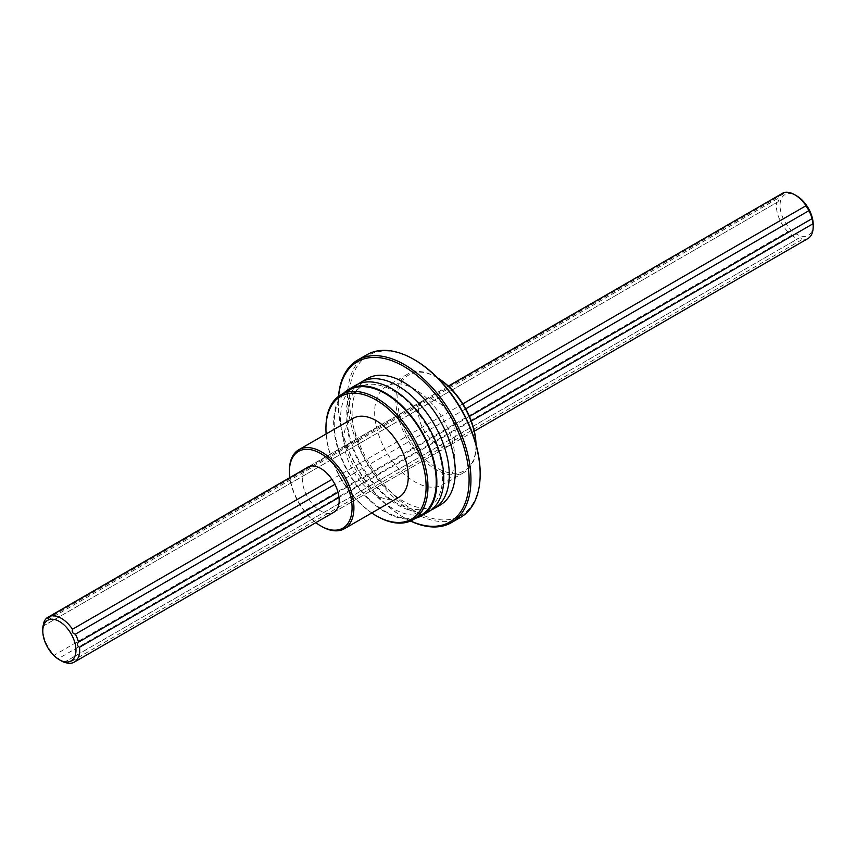 <?xml version="1.0" encoding="UTF-8"?>
<svg xmlns="http://www.w3.org/2000/svg" width="856" height="856" viewBox="0 0 856 856"><rect width="100%" height="100%" fill="white"/><g stroke="black" fill="none" stroke-linecap="round" stroke-linejoin="round"><path stroke-width="0.64" stroke-dasharray="4.28 3.21" d="M807.797 238.631A26.065 15.044 60 0 1 801.772 239.787C801.291 237.615 799.996 237.294 797.867 238.824A26.065 15.044 60 0 1 791.672 235.25C791.747 232.532 790.452 231.355 787.766 231.709L54.228 655.204A26.065 15.044 60 0 1 42.8 628.925M54.228 655.204L58.133 658.756A26.065 15.044 60 0 0 61.225 660.843M64.339 662.244L798.584 238.332L64.5 662.234M801.772 239.787L68.234 663.293M787.766 231.709A26.065 15.044 60 0 1 776.338 205.419A26.065 15.044 60 0 1 776.499 202.669L43.068 626.111M813.2 224.572A23.454 13.546 60 0 1 796.615 234.148A23.454 13.546 60 0 1 780.03 205.419A23.454 13.546 60 0 1 796.615 195.842M791.672 235.25L58.133 658.756M469.441 416.444L338.024 492.328M465.728 408.815L334.921 484.336M471.292 421.056L338.997 497.443M448.341 386.099L308.973 466.563M43.014 626.196L776.499 202.669C778.864 201.492 779.195 200.165 777.483 198.688A26.065 15.044 60 0 1 780.586 194.28M777.483 198.688L43.945 622.194M462.829 403.861L332 479.403M448.416 386.174L309.465 466.392M780.779 194.28L783.411 193.873L783.508 192.707M449.882 445.27A26.065 15.044 60 0 0 455.285 433.339A26.065 15.044 -120 0 0 443.9 407.114A26.065 15.044 -120 0 0 423.816 400.127A26.065 15.044 -120 0 0 418.424 412.057A26.065 15.044 60 0 0 429.798 438.293A26.065 15.044 60 0 0 449.882 445.27L333.765 512.305A26.065 15.044 60 0 1 313.681 505.329A26.065 15.044 60 0 1 302.307 479.093A26.065 15.044 -120 0 1 306.555 467.965M315.853 522.652A44.309 25.584 60 0 1 289.799 477.627M321.653 526.451A45.614 26.333 60 0 1 289.403 470.586M398.832 497.315A45.614 26.333 60 0 1 363.682 485.095A45.614 26.333 60 0 1 343.77 439.192A45.614 26.333 -120 0 1 353.218 418.317M326.125 433.96A70.834 40.895 -120 0 0 371.739 512.958M325.943 427.84A72.139 41.644 -120 0 0 376.95 516.179M349.173 390.026A72.139 41.644 -120 0 0 334.236 423.046A72.139 41.644 60 0 0 365.726 495.635A72.139 41.644 60 0 0 421.312 514.97M343.63 393.225A72.985 42.137 -120 0 0 333.637 422.704A72.985 42.137 -120 0 0 361.917 492.189A72.985 42.137 -120 0 0 415.77 518.169M355.668 385.296A72.985 42.137 -120 0 0 340.549 418.712A72.985 42.137 -120 0 0 372.403 492.157A72.985 42.137 -120 0 0 428.642 511.706M367.181 378.652A72.985 42.137 -120 0 0 352.073 412.057A72.985 42.137 60 0 0 383.927 485.502A72.985 42.137 60 0 0 440.166 505.061M358.536 383.884A72.985 42.137 -120 0 0 346.081 415.513A72.985 42.137 -120 0 0 376.137 487.021A72.985 42.137 -120 0 0 431.306 509.93M410.591 520.972A92.534 53.425 60 0 1 403.668 517.409A92.534 53.425 60 0 1 338.248 404.075A92.534 53.425 60 0 1 338.612 396.296M410.473 521.026A93.828 54.174 60 0 1 404.599 517.934A93.828 54.174 60 0 1 338.248 403.015L338.248 404.075M460.731 517.259A93.828 54.174 60 0 1 388.421 492.125A93.828 54.174 60 0 1 347.461 397.698A93.828 54.174 60 0 1 366.892 354.737M480.163 473.24A92.534 53.425 60 0 1 414.732 511.021A92.534 53.425 60 0 1 349.302 397.698A92.534 53.425 60 0 1 414.732 359.916M454.814 458.613A56.689 32.731 -120 0 0 430.076 401.56A56.689 32.731 -120 0 0 386.388 386.377A56.689 32.731 -120 0 0 374.65 412.325A56.689 32.731 60 0 0 399.388 469.377A56.689 32.731 60 0 0 443.076 484.56A56.689 32.731 60 0 0 454.814 458.613M475.968 444.221A56.689 32.731 60 0 1 476.011 446.372A56.689 32.731 60 0 1 464.273 472.33A56.689 32.731 60 0 1 420.585 457.136A56.689 32.731 60 0 1 395.836 400.084A56.689 32.731 60 0 1 407.584 374.136A56.689 32.731 60 0 1 435.929 376.94A56.689 32.731 60 0 1 437.769 378.052M476 444.35A55.383 31.982 60 0 1 476.011 445.313L476.011 446.372M476.011 445.313A55.383 31.982 60 0 1 436.849 467.922A55.383 31.982 60 0 1 397.687 400.084A55.383 31.982 60 0 1 436.849 377.475A55.383 31.982 60 0 1 437.684 377.967M338.248 403.015A93.828 54.174 60 0 1 338.505 396.382M474.32 431.167L333.765 512.305M783.411 193.873L48.257 618.31M423.816 400.127L307.7 467.162M442.616 476.706C442.52 486.839 440.391 494.779 436.218 500.535L429.327 506.795C425.368 509.245 416.744 512.337 400.822 505.2C373.387 493.045 346.273 448.608 347.226 417.118C347.322 406.975 349.451 399.035 353.624 393.279L360.504 387.019C364.463 384.569 373.098 381.487 389.02 388.613C416.455 400.769 443.558 445.206 442.616 476.706M403.668 517.409L404.599 517.934M407.584 374.136L386.388 386.377M436.849 377.475L435.929 376.94M464.273 472.33L443.076 484.56"/><path stroke-width="1.28" d="M75.97 650.207A23.454 13.546 60 0 1 59.385 659.783A23.454 13.546 60 0 1 42.8 631.054A23.454 13.546 60 0 1 59.385 621.477A23.454 13.546 60 0 1 75.97 650.207M338.997 497.443L79.501 647.264A26.065 15.044 60 0 1 79.662 650.207A26.065 15.044 60 0 1 74.258 662.137A26.065 15.044 60 0 1 68.234 663.293L64.328 662.33A26.065 15.044 60 0 1 61.225 660.843L59.385 659.783M43.068 626.111L42.961 626.175A26.065 15.044 60 0 0 42.8 628.925L42.8 631.054M448.416 386.174L783.508 192.707A26.065 15.044 60 0 1 794.775 194.772L796.615 195.842A23.454 13.546 60 0 1 813.2 224.572L813.2 226.701A26.065 15.044 60 0 1 807.797 238.631L474.32 431.167M334.921 484.336L75.414 634.157A26.065 15.044 60 0 1 78.517 642.15L338.024 492.328M794.775 194.772A26.065 15.044 60 0 1 806.031 205.718L808.952 210.662A26.065 15.044 60 0 1 812.055 218.644L469.441 416.444M808.952 210.662L465.728 408.815M812.055 218.644L813.04 223.758A26.065 15.044 60 0 1 813.2 226.701L813.2 226.701M813.04 223.758L471.292 421.056M43.014 626.196L43.945 622.194A26.065 15.044 60 0 1 47.048 617.786L308.973 466.563M780.779 194.28L448.341 386.099M309.465 466.392L49.969 616.213A26.065 15.044 60 0 1 72.493 629.224L332 479.403M806.031 205.718L462.829 403.861M75.414 634.157C72.685 633.579 71.711 631.931 72.493 629.224M79.501 647.264C77.136 645.905 76.805 644.204 78.517 642.15M49.969 616.213L48.214 618.342L47.048 617.786M74.258 662.137L333.765 512.305A26.065 15.044 60 0 0 339.169 500.375A26.065 15.044 -120 0 0 327.795 474.149A26.065 15.044 -120 0 0 307.7 467.162A26.065 15.044 -120 0 0 306.555 467.965M289.799 477.627A44.309 25.584 60 0 1 289.403 471.645A44.309 25.584 60 0 1 320.733 453.562A44.309 25.584 60 0 1 352.073 507.822A44.309 25.584 60 0 1 320.733 525.916A44.309 25.584 60 0 1 315.853 522.652M298.851 449.7A45.614 26.333 60 0 1 334 461.919A45.614 26.333 60 0 1 353.913 507.822A45.614 26.333 60 0 1 344.465 528.708L398.832 497.315A45.614 26.333 60 0 0 408.28 476.439A45.614 26.333 -120 0 0 388.367 430.536A45.614 26.333 -120 0 0 353.218 418.317L298.851 449.7A45.614 26.333 60 0 0 289.403 470.586L289.403 471.645M344.465 528.708A45.614 26.333 60 0 1 321.653 526.451L320.733 525.916M371.739 512.958A70.834 40.895 -120 0 0 376.03 515.644A70.834 40.895 -120 0 0 426.117 486.732A70.834 40.895 -120 0 0 376.03 399.977A70.834 40.895 -120 0 0 325.943 428.899A70.834 40.895 -120 0 0 326.125 433.96M325.943 428.899L325.943 427.84A72.139 41.644 -120 0 1 340.881 394.809A72.139 41.644 -120 0 1 396.467 414.144A72.139 41.644 -120 0 1 427.957 486.732A72.139 41.644 -120 0 1 413.02 519.753A72.139 41.644 -120 0 1 376.95 516.179L376.03 515.644M413.02 519.753L421.312 514.97A72.139 41.644 60 0 0 436.25 481.939A72.139 41.644 -120 0 0 404.76 409.35A72.139 41.644 -120 0 0 349.173 390.026L340.881 394.809M415.77 518.169A72.985 42.137 -120 0 0 421.73 515.697A72.985 42.137 -120 0 0 436.849 482.292A72.985 42.137 -120 0 0 404.995 408.847A72.985 42.137 -120 0 0 348.756 389.287A72.985 42.137 -120 0 0 343.63 393.225M421.73 515.697L428.642 511.706A72.985 42.137 -120 0 0 443.761 478.301A72.985 42.137 -120 0 0 411.907 404.856A72.985 42.137 -120 0 0 355.668 385.296L348.756 389.287M431.306 509.93A72.985 42.137 -120 0 0 434.174 508.518L440.166 505.061A72.985 42.137 60 0 0 455.285 471.645A72.985 42.137 -120 0 0 423.42 398.2A72.985 42.137 -120 0 0 367.181 378.652L361.189 382.108A72.985 42.137 -120 0 0 358.536 383.884M434.174 508.518A72.985 42.137 -120 0 0 449.293 475.101A72.985 42.137 -120 0 0 417.428 401.657A72.985 42.137 -120 0 0 361.189 382.108M338.612 396.296A92.534 53.425 60 0 1 407.135 368.412A92.534 53.425 60 0 1 469.099 479.628A92.534 53.425 60 0 1 410.591 520.972M338.505 396.382A93.828 54.174 60 0 1 357.68 360.055A93.828 54.174 60 0 1 429.99 385.2A93.828 54.174 60 0 1 470.95 479.628A93.828 54.174 60 0 1 451.508 522.588A93.828 54.174 60 0 1 410.473 521.026M357.68 360.055L366.892 354.737A93.828 54.174 60 0 1 413.812 359.392L414.732 359.916A92.534 53.425 60 0 1 480.163 473.24L480.163 474.31A93.828 54.174 60 0 1 460.731 517.259L451.508 522.588M437.769 378.052A56.689 32.731 60 0 1 475.968 444.221M437.684 377.967A55.383 31.982 60 0 1 476 444.35M413.812 359.392A93.828 54.174 60 0 1 480.163 474.31"/></g></svg>
